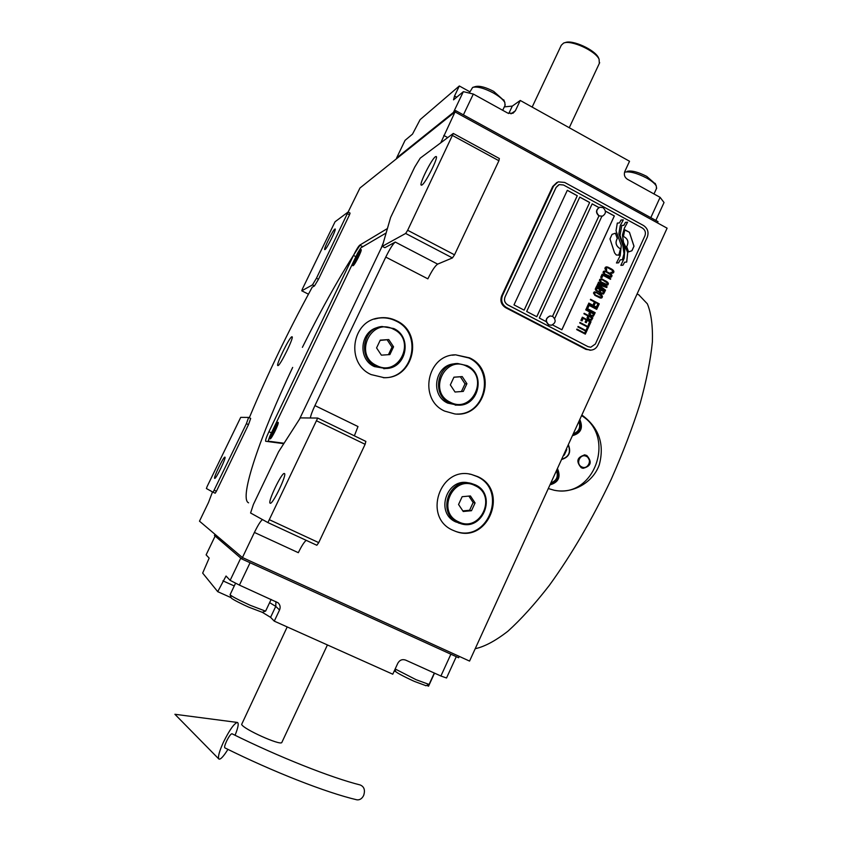 <?xml version="1.0" encoding="UTF-8"?>
<svg xmlns="http://www.w3.org/2000/svg" width="842" height="842" viewBox="0 0 842 842"><rect width="100%" height="100%" fill="white"/><g stroke="black" fill="none" stroke-linecap="round" stroke-linejoin="round"><path stroke-width="1.26" d="M277.976 365.596C280.207 365.744 294.311 336.863 292.058 336.758L291.858 336.758C289.416 337.084 275.639 365.365 277.818 365.586L277.976 365.596M212.51 491.917L208.458 502.558L199.491 521.177L242.433 557.551L469.562 661.086L667.106 228.182L455.038 111.923L440.755 142.814M262.504 519.588C260.683 520.84 257.989 525.124 254.41 532.439L242.433 557.551L459.258 656.392L458.637 657.749L241.759 558.951L242.433 557.551L214.994 534.312L214.436 535.48L241.759 558.951M310.361 417.979C310.761 415.348 312.277 411.222 314.929 405.591L385.773 257.084C389.814 248.906 392.972 243.896 395.266 242.054L437.651 264.125C435.125 265.83 431.862 270.735 427.862 278.849L385.773 257.084M382.289 246.348L405.655 233.455L407.665 230.276L453.301 133.446L420.211 158.159L414.696 167.116L390.604 217.499L382.289 246.348L384.878 247.695L395.266 242.054M348.114 212.068L359.976 187.987L455.038 111.923L394.488 160.369L455.659 110.618L455.038 111.923L657.465 222.898L658.044 221.635L455.659 110.618M348.072 212.047L335.063 221.762L302.373 289.059L301.762 290.806L312.466 284.901L316.445 278.239L348.072 212.047L350.072 213.089L349.514 214.794L318.476 279.27L314.487 285.922L312.193 287.175L310.582 290.237C287.68 332.474 267.588 374.185 250.316 415.359L249.274 417.748M248.622 417.432L250.684 418.421L248.485 424.642L216.415 491.244L215.194 493.212L213.1 492.244L246.401 423.652L248.622 417.432L240.717 417.358L207.164 486.434L206.395 488.528L213.1 492.244M387.415 228.55L359.766 245.138C358.345 246.39 356.25 249.821 353.472 255.431L268.935 431.693C266.346 437.24 265.262 440.429 265.672 441.261L283.786 443.681M299.447 419.274L382.626 245.169M371.101 374.574L383.899 377.626C413.885 379.205 424.094 333.148 396.582 320.802C391.004 318.023 385.152 317.076 379.026 317.96C351.482 320.76 345.473 363.397 371.101 374.574M444.692 411.107L454.796 413.938C485.139 417.969 497.569 370.406 469.552 357.85L455.585 354.829C426.947 354.64 418.179 399.571 444.692 411.107M452.891 530.26L455.775 531.439C488.139 544.1 509.421 490.402 477.688 476.604L471.288 474.404C439.713 466.047 422.621 517.556 452.891 530.26M306.204 540.332C304.099 542.069 301.478 546.184 298.331 552.689L254.41 532.439M250.579 512.988L267.903 522.587L316.845 545.269L318.729 542.627L365.112 444.313L365.86 441.397L317.708 418.053L300.331 417.895L278.544 451.849L253.368 504.495L250.579 512.988M314.929 405.591L357.997 426.547L354.366 435.819M437.651 264.125L452.438 257.926L405.655 233.455M453.301 133.446L499.348 158.517L498.917 160.738L454.522 254.821L452.438 257.926M347.504 213.752L349.514 214.794M316.445 278.239L318.476 279.27M312.466 284.901L314.487 285.922M301.762 290.806L308.446 294.184M246.401 423.652L248.485 424.642M214.321 490.265L216.415 491.244M379.026 317.96L378.426 318.16C384.541 317.276 390.383 318.213 395.95 320.991C423.421 333.306 413.233 379.279 383.299 377.7M378.426 318.16L374.248 319.118M455.585 354.829L468.794 357.955C495.359 369.849 485.887 414.906 456.922 414.043M454.848 354.945L452.08 355.208M471.288 474.404L476.909 476.488C507.842 489.876 488.444 542.385 456.385 531.639M470.531 474.288L469.236 474.046M270.177 503.211C267.219 502.653 281.828 472.046 284.354 473.499L284.396 473.52C287.459 473.899 272.513 505.137 270.187 503.211L270.177 503.211M267.903 522.587L317.708 418.053M269.703 519.872L318.729 542.627M316.834 420.937L365.112 444.313M421.947 185.008L421.274 185.177C418.79 184.661 431.525 159.096 435.43 156.728L436.188 156.507C438.724 156.938 425.663 183.082 421.947 185.008M407.665 230.276L454.522 254.821M452.754 135.625L498.917 160.738M324.991 249.569L324.738 249.632C323.317 249.516 332.822 230.213 334.863 229.077L335.148 228.992C336.611 229.045 326.928 248.653 324.991 249.569M214.689 478.361C213.1 478.224 223.698 456.238 224.919 457.132L224.94 457.143C226.582 457.185 215.815 479.498 214.689 478.361L214.689 478.361M248.569 502.821C238.539 498.675 260.652 434.63 292.669 367.417M302.394 347.346C322.433 307.046 341.631 273.008 359.987 245.254M620.586 248.674L619.428 248.201C615.87 245.59 615.165 242.349 617.333 238.496L615.46 233.202L612.071 234.35L609.976 238.886L614.555 252.895L616.291 255.01L619.312 255.084L620.586 248.674L619.375 248.222C615.818 245.601 615.113 242.37 617.281 238.507L615.407 233.213M618.733 255.284L620.533 248.695M506.421 307.488L586.811 349.251L590.81 350.146C593.989 349.883 596.315 348.272 597.799 345.304L647.288 237.149C648.971 232.266 647.719 228.392 643.509 225.509L564.687 182.44L558.183 181.861L553.562 186.093L502.453 295.616C500.685 300.647 502.011 304.604 506.421 307.488L505.642 307.688L585.895 349.367L590.989 350.135M505.642 307.688C501.232 304.804 499.916 300.857 501.674 295.837L552.699 186.503L556.93 182.43M552.552 316.36L598.957 215.92C595.61 212.805 595.736 209.974 599.315 207.416M598.925 215.91L552.52 316.35M567.308 190.345L577.244 195.754L524.124 310.13M579.759 197.133L589.642 202.522L536.754 316.708M605.409 211.121L614.302 215.962L561.846 329.78M598.925 207.585L592.158 203.89M567.319 190.303L513.999 304.867L524.145 310.151L577.286 195.733L567.319 190.303M601.841 216.362L554.699 318.465M590.747 347.241L588.011 346.651L590.747 347.241L595.378 344.02L644.919 235.813C646.035 232.55 645.204 229.961 642.393 228.045L563.53 184.998L559.225 184.598L556.078 187.461L558.646 184.84M505.053 296.931L505.011 296.942C503.832 300.299 504.705 302.931 507.652 304.857L588.011 346.651L507.694 304.846C504.747 302.92 503.874 300.289 505.053 296.931L556.12 187.44M589.695 202.501L579.77 197.091L526.682 311.466L536.786 316.729L589.642 202.522M598.967 207.564L592.168 203.848L539.301 318.034L546.226 321.644M552.552 324.938L561.888 329.79L614.344 215.952L605.398 211.068M620.228 259.862L622.438 259.704L624.038 253.695L622.901 245.538L618.849 233.844L620.27 225.53L623.28 219.899L621.017 220.046L619.438 222.941L617.302 223.077L616.028 230.782L621.28 245.432L620.165 255.736L616.439 262.988L618.607 262.83L620.228 259.862L618.565 262.83M622.901 245.538L618.902 233.834L620.322 225.509L623.333 219.878L621.028 220.036M624.596 262.22L626.711 262.062L627.722 252.653L623.469 242.401L622.427 235.065L624.427 228.003L627.543 222.214L625.448 222.351L623.827 225.319L621.806 225.456L620.049 235.402L624.817 249.095L624.206 258.252L620.838 265.346L622.985 265.188L624.596 262.22L622.933 265.188M625.511 246.495L623.522 242.391L622.48 235.055L624.48 227.982L627.595 222.193L625.459 222.341M628.564 251.905L631.932 250.748L634.005 246.222L629.448 232.255L624.722 230.045L623.438 236.444C627.932 238.707 629.016 242.107 626.69 246.643L628.564 251.905L631.879 250.758L633.952 246.232L629.406 232.266L625.111 229.919M605.682 269.945L606.556 270.524L606.366 267.945L607.829 267.756L612.502 270.482L612.418 272.155L610.766 272.776L612.608 273.229L613.871 271.966L612.46 269.587L607.071 266.925L605.272 267.356L604.893 268.672L605.682 269.945M611.692 276.723L612.029 275.492L611.25 274.218L606.019 271.208L603.398 271.429L603.061 272.65L604.503 274.492L609.892 277.155L611.313 277.05L611.976 275.513L609.671 273.092L604.261 270.956M610.503 279.312L610.745 278.797L602.125 274.197L600.693 277.313L601.798 277.902L602.988 275.302L610.503 279.312M608.04 284.68L608.377 283.459L607.598 282.175L602.356 279.165L599.736 279.386L599.399 280.618L600.841 282.459L606.24 285.122L607.661 285.017L608.324 283.47L606.008 281.049L600.599 278.923M597.346 284.596L603.588 289.416L596.789 285.806L596.546 286.333L605.177 290.911L605.535 290.132L598.42 284.733L606.735 287.532L607.093 286.754L598.462 282.165L598.22 282.68L605.019 286.301L597.662 283.901L597.346 284.596M599.146 292.132L601.367 293.742L603.525 294.026L604.861 291.606L596.231 287.017L595.273 289.101L595.652 290.279L599.409 292.058M602.114 297.584L602.451 296.363L601.672 295.089L596.42 292.09L594.178 291.985L593.473 293.005L594.905 295.384L600.314 298.036L601.735 297.921L602.398 296.373L600.083 293.963L594.663 291.837M590.6 299.268L590.358 299.784L594.41 301.931L593.378 304.183L594.484 304.772L595.515 302.51L597.904 303.773L596.715 306.383L597.82 306.962L599.251 303.836L590.6 299.268L599.199 303.846L597.778 306.941M588.842 303.088L588.6 303.615L597.252 308.183L597.494 307.656L588.842 303.088M596.694 309.393L596.936 308.877L588.284 304.309L586.842 307.446L587.948 308.025L589.147 305.414L596.694 309.393M586.527 308.14L586.285 308.656L594.947 313.224L595.178 312.698L586.527 308.14M590.389 315.687L593.284 316.339L594.62 313.919L585.958 309.361L585.727 309.877L589.6 311.919L588.863 314.013L590.389 315.687M588.59 319.602L591.484 320.255L592.831 317.834L584.159 313.277L583.916 313.803L587.8 315.834L587.063 317.939L588.59 319.602M580.917 320.339L582.022 320.918L583.222 318.297L586.179 319.855L585.137 322.118L586.253 322.697L587.284 320.434L589.684 321.686L588.484 324.307L589.589 324.886L591.031 321.749L582.359 317.192L580.917 320.339M586.832 328.412L587.758 328.885L589.274 325.58L588.347 325.096L587.716 326.486L579.949 322.433L579.717 322.949L587.474 327.012L586.832 328.412M584.99 332.422L585.916 332.906L587.432 329.59L586.506 329.106L585.874 330.496L578.107 326.443L577.865 326.97L585.632 331.022L584.99 332.422M576.907 329.064L576.665 329.59L585.348 334.127L585.59 333.6L576.907 329.064M610.892 274.997L610.597 276.134L609.145 276.323L604.924 274.071L604.188 272.703L604.84 271.766L605.956 271.819L610.892 274.997M607.24 282.954L606.945 284.091L605.482 284.291L601.262 282.038L600.525 280.67L601.177 279.733L602.304 279.786L607.24 282.954M600.956 290.174L603.525 291.543L602.767 293.184L601.062 292.932L600.199 291.827L600.904 290.185L600.209 292.195L602.462 293.353M598.346 291.385L596.399 290.132L597.094 288.132L599.851 289.595L598.788 291.406L597.146 290.89L596.283 289.785L597.094 288.132M601.314 295.868L601.02 297.005L599.557 297.205L595.326 294.963L594.578 293.595L595.241 292.648L596.368 292.7L601.314 295.868M590.01 314.508L590.705 312.498L593.463 313.95L592.705 315.603L591.358 315.55L589.958 314.519L590.705 312.498M588.211 318.434L588.905 316.413L591.663 317.866L590.905 319.518L589.568 319.465L588.158 318.434L588.905 316.413M505.011 296.942L556.078 187.461M622.396 259.704L623.985 253.716L622.848 245.559M619.438 222.941L617.291 223.098M626.659 262.062L627.669 252.663L625.459 246.506M623.827 225.319L621.806 225.467M606.798 270.008L605.966 268.735L606.714 267.703M607.071 266.925L606.124 266.893M607.882 267.135L607.019 266.935M608.84 267.546L607.829 267.156M611.587 269.019L608.787 267.556M612.46 269.587L611.534 269.03M613.113 270.156L612.408 269.608M613.681 270.892L613.06 270.166M613.892 271.44L613.629 270.903M613.513 272.745L613.829 271.977M611.597 272.471L610.997 272.282M612.081 272.408L611.545 272.482M610.787 277.207L611.639 276.734M610.25 276.376L604.872 274.082L604.135 272.713L604.798 271.777M601.756 277.881L602.988 275.302M610.471 279.291L610.692 278.807L602.114 274.229M607.124 285.164L607.987 284.691M606.598 284.343L601.22 282.049L600.472 280.681L601.177 279.733M605.145 290.89L605.493 290.143L598.378 284.743M606.693 287.522L607.04 286.764L598.452 282.196M605.019 286.301L597.652 283.922M603.588 289.416L596.778 285.838M603.482 294.026L604.809 291.616L596.22 287.048M601.199 298.079L602.072 297.605M600.672 297.258L595.273 294.974L594.536 293.605L595.241 292.648M594.441 304.751L595.515 302.51M597.22 308.161L597.452 307.667L588.832 303.12M587.916 308.004L589.147 305.414M596.662 309.372L596.894 308.888L588.274 304.341M594.905 313.203L595.136 312.708L586.506 308.172M593.242 316.35L594.578 313.929L585.948 309.382M592.4 315.771L589.958 314.519M591.442 320.265L592.779 317.844L584.148 313.308M590.6 319.686L588.158 318.434M586.211 322.675L587.284 320.434M589.558 324.865L590.979 321.76L582.348 317.224M581.99 320.897L583.222 318.297M587.716 328.875L589.221 325.591L588.337 325.128M587.716 326.486L579.938 322.454M585.874 332.885L587.39 329.601L586.495 329.127M585.874 330.496L578.096 326.464M585.316 334.106L585.548 333.611L576.896 329.085M549.731 316.055C545.416 318.381 545.048 321.307 548.637 324.844L551.531 325.244M548.837 324.802L551.226 325.275C555.867 323.16 556.362 320.213 552.71 316.434L550.247 315.96C545.658 318.129 545.195 321.076 548.837 324.802M602.567 216.141L598.957 215.92M602.988 207.606L599.82 207.237C595.978 209.669 595.757 212.542 599.188 215.836L602.283 216.226C606.187 213.815 606.419 210.942 602.988 207.606M581.854 415.001C598.904 427.462 604.724 444.05 599.304 464.742C593.021 482.719 572.56 494.128 554.173 490.244L548.3 488.539M638.836 294.868L647.361 303.836C651.171 313.035 652.845 325.696 652.392 341.841C650.603 359.839 646.509 380.437 640.109 403.644C632.405 427.936 622.796 453.133 611.26 479.203C592.4 518.998 571.75 554.394 549.321 585.401C534.786 604.135 520.977 619.417 507.894 631.226C495.496 640.846 484.613 646.677 475.214 648.708M581.569 415.622C616.144 436.377 594.81 497.822 555.331 490.454M561.677 459.227C568.855 456.964 571.034 452.207 568.192 444.944M586.832 455.522C592.336 461.953 591.073 466.226 583.053 468.331L581.275 467.763C575.781 461.416 576.991 457.143 584.895 454.922L586.832 455.522M572.413 435.693C580.927 433.335 583.39 427.936 579.812 419.484M549.994 484.845C558.562 482.403 561.046 476.961 557.436 468.51M573.286 433.777C578.991 431.651 580.854 427.578 578.864 421.568M572.781 434.893C579.612 432.525 581.769 427.81 579.243 420.737M550.878 482.898C556.625 480.708 558.499 476.604 556.499 470.583M550.384 483.982C557.267 481.54 559.435 476.782 556.899 469.71M584.274 454.869L586.264 455.469C591.684 461.49 590.631 465.773 583.096 468.331M586.432 456.406C580.212 452.975 575.212 463.953 581.675 466.868C587.905 470.278 592.884 459.322 586.432 456.406M561.54 459.522C569.118 457.217 571.381 452.259 568.329 444.66M563.487 455.259L564.214 455.196L566.792 449.533L566.392 448.902M566.792 449.533L566.119 449.491M564.214 455.196L563.54 455.143M217.731 591.673L202.669 573.097L209.163 558.099L206.122 554.867L215.131 536.08L240.77 558.099L230.14 580.359L226.035 576.023L217.731 591.673L231.161 597.694M230.14 580.359L239.423 585.116L250.074 562.74L450.88 654.213L440.903 676.01L405.623 660.096C402.287 658.981 399.687 660.023 397.834 663.212L392.761 674.2L274.271 621.143L279.544 609.987L275.755 606.387L269.619 602.64M239.423 585.116L278.028 602.767C280.154 604.777 280.67 607.187 279.544 609.987M456.28 656.676L446.534 677.999L440.903 676.01M434.725 673.221L433.156 675.568M426.757 685.399L428.536 686.198L433.367 675.673M395.845 671.695L394.214 671.042M274.271 621.143L270.577 617.333L262.272 612.302L248.8 607.177C244.012 605.114 231.287 598.904 231.224 597.873L230.14 594.831M425.968 685.693L414.548 681.462C409.917 679.483 395.729 672.505 395.74 671.495L394.982 669.379M429.083 684.462L416.074 679.694L395.172 668.969M262.441 612.239L265.462 611.124L250.137 605.261C238.012 599.704 231.329 596.168 230.076 594.663M655.844 220.425L664.033 202.533L660.107 197.344L650.803 217.657L463.405 114.87L473.32 94.051L507.852 113.144L512.988 113.27L515.367 110.786L520.251 100.461L512.304 106.092L508.768 113.554M473.32 94.051L463.353 91.652L453.459 112.375L396.582 158.012L405.065 140.34L412.496 134.131L420.126 119.627L459.322 85.968L454.533 95.999L456.711 97.198M660.107 197.344L627.364 179.241C624.553 177.294 623.712 174.694 624.838 171.442L629.532 161.264L520.251 100.461M463.353 91.652L453.543 99.851L454.533 95.999M459.322 85.968L469.825 91.778M504.316 106.881L512.304 106.092M473.457 87.168L475.551 86.537C479.73 85.621 485.771 87.242 493.707 91.399L504.095 100.661M469.215 93.062L472.657 87.41C477.182 86.273 484.087 88.126 493.37 92.957C499.348 96.367 503.179 99.577 504.863 102.598L504.99 105.45M627.153 171.358C631.542 170.294 638.078 171.978 646.74 176.388L655.486 184.072M624.553 172.2C629.637 171.126 637.005 173.084 646.667 178.051C651.666 180.883 654.876 183.535 656.297 185.987L656.455 188.608M281.933 742.255L281.796 742.539C280.302 745.738 243.243 729.046 241.633 724.436L287.196 626.932M460.269 523.482C482.929 531.902 497.422 494.422 475.288 484.845L471.173 483.392C448.902 477.088 436.472 513.494 457.88 522.535L455.89 521.977C434.588 512.988 446.955 476.772 469.12 483.045M458.269 522.924L459.795 523.356M458.48 521.787C435.693 511.925 453.333 473.962 475.151 485.697C497.696 495.58 480.372 533.27 458.48 521.787M463.237 511.494L471.499 510.715L475.077 502.948L470.415 495.949L462.153 496.696L458.553 504.484L463.237 511.494M471.499 510.715L469.583 510.263L473.151 502.527L468.868 496.085M462.837 510.894L469.583 510.263M475.077 502.948L473.151 502.527M457.174 405.076C478.309 407.486 486.634 374.353 467.121 365.638L457.722 363.523C437.419 362.997 430.893 394.845 449.66 403.044L457.174 405.076L447.712 403.108C429.578 395.193 434.988 364.502 454.596 363.849M455.185 405.128L457.985 405.118M450.26 402.234C427.399 391.898 445.092 354.208 466.984 366.417C489.591 376.774 472.215 414.19 450.26 402.234M455.027 392.014L463.31 391.404L466.91 383.699L462.226 376.584L453.943 377.174L450.333 384.899L455.027 392.014M463.31 391.404L461.437 391.53L465.016 383.857L460.363 376.774L453.912 377.237M455.017 392.004L461.437 391.53M462.226 376.584L460.363 376.774M466.91 383.699L465.016 383.857M385.425 368.47C406.244 369.091 412.948 337.095 393.824 328.548L381.994 326.496C362.386 328.033 357.745 358.345 375.932 366.312L385.425 368.47L374.343 366.575C357.303 359.092 360.039 330.938 378.132 327.391M383.794 368.712L387.267 368.343M376.5 365.47C353.061 354.861 371.196 316.813 393.635 329.306C416.811 339.936 399.013 377.711 376.5 365.47M381.384 355.156L389.878 354.587L393.561 346.809L388.772 339.579L380.268 340.126L376.574 347.925L381.384 355.156M388.772 339.579L380.131 340.41M393.561 346.809L392.004 347.146L387.236 339.947M388.436 354.692L392.004 347.146M386.141 232.992L360.786 247.906L357.639 253.042L269.756 436.356L268.156 441.155L284.07 443.239M268.156 441.155L269.451 441.776M383.278 242.928L380.952 248.685M270.114 438.892L270.303 438.84C271.924 438.24 278.797 424.094 278.239 422.516L278.07 422.305C276.702 421.863 268.44 439.092 270.114 438.892M353.156 265.651C354.714 265.125 361.734 251.242 361.239 249.653L360.892 249.495C358.913 250.379 350.882 267.125 353.145 265.651L353.156 265.651M354.114 264.651C355.545 259.673 357.839 255.126 360.997 251.021M358.06 257.936L358.987 255.263L357.871 256.863L356.598 259.515L356.44 260.588L357.408 259.199M357.871 256.863L358.439 257.147M271.25 437.819C272.608 432.746 274.871 428.094 278.028 423.894M274.639 432.009L276.113 428.199L275.113 429.536L273.808 432.272L273.492 433.672L274.46 432.367M273.808 432.272L274.345 432.525M275.113 429.536L275.692 429.82M363.628 795.522C361.965 798.721 359.723 800.153 356.882 799.816C326.307 792.68 272.703 771.682 224.814 747.833C224.267 747.18 224.846 744.981 226.561 741.213C228.982 736.371 230.792 733.877 231.971 733.75C278.776 757 331.664 777.882 360.176 784.954C364.218 786.649 365.375 790.175 363.628 795.522M235.065 735.277C238.139 727.604 238.939 723.331 237.465 722.457C234.318 723.194 229.687 729.677 223.562 741.907C219.267 751.348 217.71 757.053 218.878 759.031C220.457 759.758 223.477 756.537 227.929 749.38M564.572 42.805L565.203 42.616C572.076 39.374 595.01 49.783 598.462 57.73L598.894 58.761M532.155 107.081L561.298 45.236L563.603 43.089C570.908 39.627 595.42 50.752 599.094 59.214L599.336 63.382M447.744 137.593L443.808 135.446M355.892 256.673L353.472 255.431M271.419 432.883L268.935 431.693M362.807 246.717L359.766 245.138M553.562 186.093L552.699 186.503M502.453 295.616L501.674 295.837M586.811 349.251L585.895 349.367M234.265 585.958L222.909 580.843M275.923 601.588L275.755 606.387L270.577 617.333M510.957 113.838L515.367 110.786M590.81 350.146L589.884 350.261M637.099 293.942L639.162 295.037M584.895 454.922L584.222 454.869M425.799 685.756L428.883 684.609M434.325 673.032L429.02 684.588M235.592 583.159L230.14 594.599M271.145 599.43L265.619 611.103M502.706 110.291L505.274 104.871M503.769 99.851L504.863 102.598M653.992 193.965L656.707 188.04M655.181 183.345L656.297 185.987M281.796 742.539L327.422 644.951M218.804 758.958L174.894 714.279L237.276 722.436M598.462 57.73L599.094 59.214M569.255 127.731L599.672 62.666"/></g></svg>
